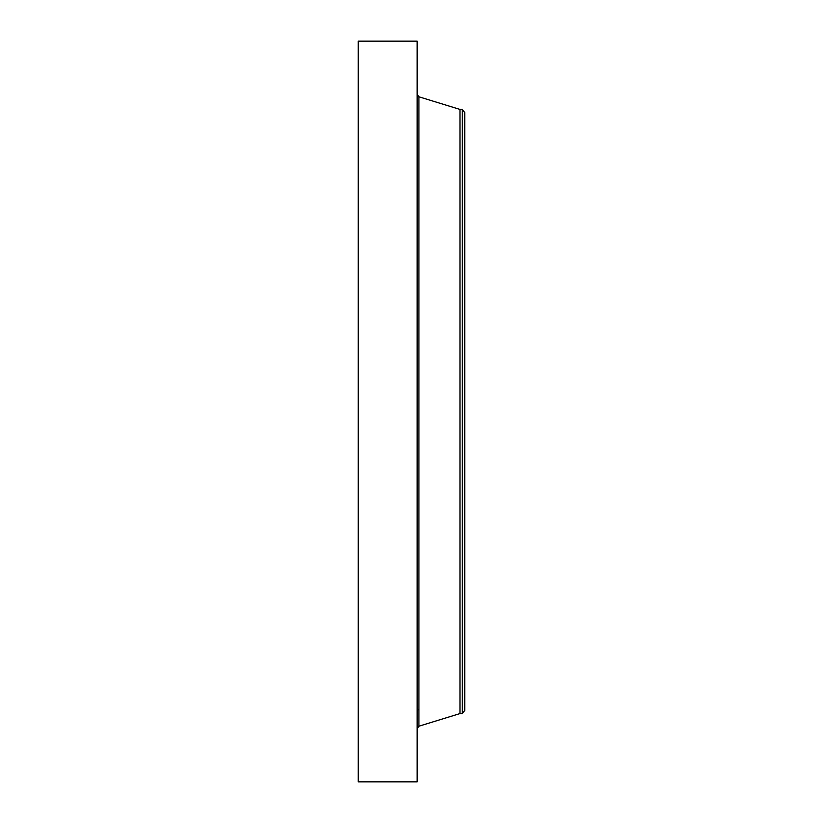 <?xml version="1.0" encoding="UTF-8"?>
<svg xmlns="http://www.w3.org/2000/svg" width="823" height="823" viewBox="0 0 823 823"><rect width="100%" height="100%" fill="white"/><g stroke="black" fill="none" stroke-linecap="round" stroke-linejoin="round"><path stroke-width="1.23" d="M358.252 781.85L358.252 41.15L417.158 41.15L417.158 781.85L358.252 781.85M462.341 109.418L462.341 713.582L464.748 710.455L464.748 112.545L462.341 109.418L459.975 109.418L418.928 96.795L417.158 94.398M462.341 713.582L459.975 713.582L459.975 109.418M459.975 713.582L418.928 726.205L418.928 96.795M417.158 709.827L418.928 709.827M418.928 726.205L417.158 728.602"/></g></svg>
